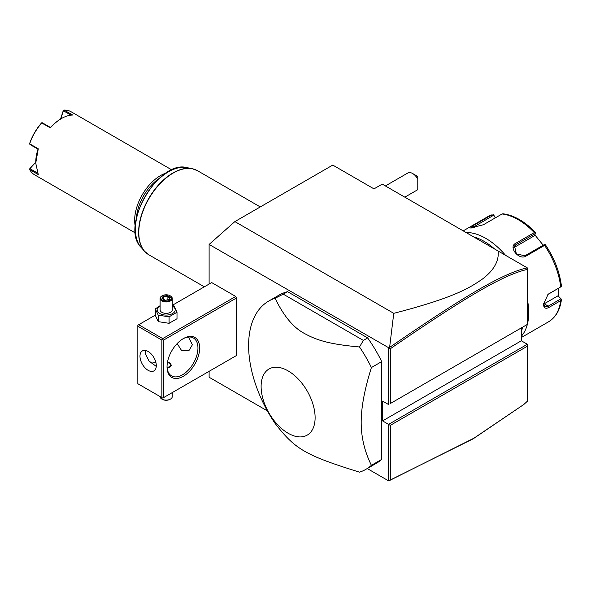 <?xml version="1.0" encoding="UTF-8"?>
<svg xmlns="http://www.w3.org/2000/svg" width="591" height="591" viewBox="0 0 591 591"><rect width="100%" height="100%" fill="white"/><g stroke="black" fill="none" stroke-linecap="round" stroke-linejoin="round"><path stroke-width="0.89" d="M209.111 284.072L209.111 244.445L234.871 221.603L332.763 165.081L373.985 188.876L382.229 184.119L527.349 267.908L527.349 269.422C503.118 274.734 463.573 298.403 390.296 348.771L390.296 403.55L527.349 324.422L527.349 269.422M267.391 410.885L209.111 377.235L209.111 371.325M209.111 244.445L389.1 347.981L389.609 347.412L393.761 313.333L234.871 221.603M521.343 327.894L521.343 340.785L527.349 344.257L388.582 424.375L388.582 480.86L367.262 468.552M388.582 348.062L388.582 404.547L382.569 401.075L382.569 420.903L390.296 425.365L390.296 480.143L473.886 438.212L523.885 404.429L527.349 401.245L527.349 346.237L390.296 425.365M137.836 326.21L137.836 383.722L161.875 397.603L161.875 340.091L137.836 326.21L137.836 325.22L138.693 324.725L162.739 338.606L162.739 339.596L163.596 340.091L163.596 397.603L162.739 398.098L236.585 355.464L236.585 297.953L235.728 296.46L211.681 282.579L172.247 305.355M365.881 469.343L376.186 463.396A97.153 56.093 -120 0 0 381.712 459.384L381.712 361.603A97.153 56.093 -120 0 0 367.661 337.926L287.566 291.688A97.153 56.093 -120 0 0 279.033 295.123L268.728 301.07A97.153 56.093 -120 0 0 248.612 345.543A97.153 56.093 -120 0 0 275.103 423.437C295.264 449.426 305.384 455.277 359.513 472.165A97.153 56.093 -120 0 0 365.881 469.343A97.153 56.093 -120 0 0 371.407 465.331C364.566 451.45 361.16 437.118 361.182 422.343C361.16 407.591 364.566 389.329 371.407 367.55A97.153 56.093 -120 0 0 359.513 346.983L363.369 340.409L283.266 294.163L275.103 298.248A97.153 56.093 -120 0 0 268.728 301.07M523.885 404.429L473.184 438.803L388.582 480.86M393.761 313.333C454.582 297.665 470.096 287.654 482.803 278.782C494.069 270.08 499.173 260.83 498.124 251.035M527.349 268.912L527.349 268.41M527.349 324.422L390.296 403.55M521.343 340.785L382.569 420.903M527.349 344.257L527.349 346.237M389.1 480.934L390.296 480.143M389.1 347.981L390.296 348.771M527.298 267.878C502.852 273.086 463.248 296.8 389.609 347.412M523.05 326.912A58.295 33.657 60 0 1 521.343 330.775M473.517 236.828A58.295 33.657 60 0 1 494.623 249.01M527.349 299.489A60.718 35.061 60 0 1 528.723 312.728A60.718 35.061 60 0 1 527.349 324.37M527.335 324.437A60.718 35.061 60 0 1 521.343 336.264M521.343 337.527L548.537 321.822A60.718 35.061 -120 0 0 560.696 300.642L548.921 307.438C545.53 309.167 543.727 308.088 543.498 304.195L548.145 294.252L560.696 286.938A60.718 35.061 -120 0 0 544.577 245.383L525.931 256.147C518.994 260.646 507.994 246.875 515.648 243.359L534.301 232.595A60.718 35.061 -120 0 0 502.055 213.979L483.408 224.743L470.562 227.993L473.125 225.666L491.771 214.895A60.718 35.061 -120 0 0 487.811 216.653L463.196 230.867M560.696 300.642L561.45 299.364L560.807 298.891L548.241 306.145L544.799 306.626L543.506 303.781M547.85 294.495L560.696 286.938M466.048 232.514A60.718 35.061 60 0 1 505.534 255.312M495.576 217.717L493.374 214.681L487.811 216.653M558.65 288.238L558.539 296.342L561.081 298.869M558.539 296.342L560.807 298.891M557.823 295.921L544.185 303.804A7.284 4.203 -60 0 1 543.528 304.129M545.471 244.881C554.402 258.274 559.729 272.037 561.435 286.17L561.45 286.561M544.577 245.383L545.153 244.571L545.537 245.258M525.931 256.147L524.911 255.792L544.348 244.571L545.153 244.571M524.911 255.792L516.357 253.864L514.51 246.011L515.987 244.689L535.424 233.467L535.557 232.632L534.301 232.595M502.055 213.979L502.971 213.816M471.795 228.074L493.581 215.257L493.374 214.681M493.581 215.257L495.332 217.857M534.833 234.871L543.225 245.213M513.823 247.659A7.284 5.747 -144.9 0 1 513.956 247.577L534.471 235.735L535.424 233.467M412.629 173.51L416.064 175.49A4.861 2.807 60 0 1 417.778 177.019L417.778 179.169A9.715 5.607 -120 0 0 412.629 173.51A9.715 5.607 -120 0 0 407.768 173.03L385.391 185.943M404.82 197.165L417.482 189.859A9.715 5.607 -120 0 0 417.778 189.667L417.778 179.169M138.693 324.725L155.337 315.114M162.739 338.606L235.728 296.46M163.596 340.091L236.585 297.953M163.596 397.603L236.585 355.464M167.031 366.863A23.071 13.32 -60 0 1 183.343 338.606A23.071 13.32 -60 0 1 199.662 348.025A23.071 13.32 -60 0 1 183.343 376.282A23.071 13.32 -60 0 1 167.031 366.863M162.739 398.098L161.875 397.603M161.875 340.091L162.739 339.596M139.978 356.203A11.539 6.664 60 0 1 142.372 350.921A11.539 6.664 60 0 1 151.259 354.016A11.539 6.664 60 0 1 156.297 365.622A11.539 6.664 60 0 1 153.904 370.904A11.539 6.664 60 0 1 145.017 367.816A11.539 6.664 60 0 1 139.978 356.203M145.696 350.515L145.135 353.233L149.043 361.049L156.268 366.383M188.499 337.033L192.363 344.804L188.854 350.729L181.718 350.766L177.174 343.57M182.907 338.865A21.86 12.618 -60 0 1 193.42 338.015A21.86 12.618 -60 0 1 197.948 348.025A21.86 12.618 -60 0 1 188.403 370.025A21.86 12.618 -60 0 1 171.56 375.883A21.86 12.618 -60 0 1 167.039 366.361M151.244 363.014A21.86 12.618 120 0 0 155.817 362.172M167.489 362.165L169.78 362.8L171.272 365.135L167.164 368.112M167.246 368.112A4.861 2.807 0 0 0 170.836 366.154A4.861 2.807 0 0 0 169.61 363.391A4.861 2.807 0 0 0 167.401 362.667M169.61 363.391L169.78 363.495A5.097 2.948 180 0 1 171.257 365.371M172.247 392.609L172.247 396.613A6.073 3.509 180 0 1 170.467 399.088A6.073 3.509 180 0 1 161.875 399.088L162.311 399.339A5.467 3.154 180 0 0 170.038 399.339L170.467 399.088M160.102 396.576L160.102 396.613A6.073 3.509 0 0 0 161.875 399.088M160.102 305.673L155.337 308.894L155.337 315.387L158.24 321.637L169.078 323.314L177.005 318.734L177.005 312.247L174.101 305.99L172.247 305.429M169.078 323.314L169.078 316.828L177.005 312.247M158.24 321.637L158.24 315.151L169.078 316.828M155.337 308.894L158.24 315.151M160.102 305.99A9.035 5.216 0 0 0 159.784 313.54A9.035 5.216 0 0 0 172.557 313.54A9.035 5.216 0 0 0 172.557 306.16A9.035 5.216 0 0 0 172.247 305.99M172.247 298.448A6.073 3.509 0 0 1 168.494 301.683A6.073 3.509 0 0 1 161.875 300.922A6.073 3.509 180 0 1 160.102 298.448L160.102 309.847A6.073 3.509 0 0 0 161.875 312.329A6.073 3.509 0 0 0 168.494 313.09A6.073 3.509 0 0 0 172.247 309.847L172.247 298.448A6.073 3.509 0 0 0 170.467 295.965L170.038 295.722A5.467 3.154 180 0 0 162.311 295.722A5.467 3.154 180 0 0 162.311 300.184A5.467 3.154 0 0 0 170.038 300.184A5.467 3.154 0 0 0 170.038 295.722M160.102 298.448A6.073 3.509 180 0 1 161.875 295.965A6.073 3.509 180 0 1 162.104 295.84M162.008 298.595L165.059 300.354L169.218 299.711L170.334 297.31L167.29 295.552L163.123 296.194L162.008 298.595L162.702 298.994M163.123 296.194L163.633 296.992L162.784 298.832M167.29 295.552L167.098 296.453L163.633 296.992L163.633 299.319M170.334 297.31L168.738 299.77M169.218 299.711L168.708 299.925L169.218 299.711M167.098 299.918L167.098 296.453L169.61 297.901M381.712 361.603L371.407 367.55M381.712 459.384L371.407 465.331M287.566 291.688L283.266 294.163M367.661 337.926L363.369 340.409M359.513 346.983C330.155 344.272 317.308 340.601 304.217 333.346C293.306 327.547 283.606 315.853 275.103 298.248M315.114 417.652A38.186 22.044 -120 0 0 288.113 370.889A38.186 22.044 -120 0 0 261.111 386.477A38.186 22.044 -120 0 0 288.113 433.24A38.186 22.044 -120 0 0 315.114 417.652M159.164 178.452A35.216 20.33 120 0 0 136.462 217.769M166.086 173.097A36.435 21.032 120 0 0 134.659 220.266A36.435 21.032 120 0 0 135.287 226.442M171.863 169.927L71.119 111.765A36.435 21.032 120 0 0 64.064 110.066L72.656 115.023A36.435 21.032 120 0 0 61.494 118.525A36.435 21.032 120 0 0 50.331 127.907L41.747 122.95A36.435 21.032 120 0 0 29.683 143.835L38.275 148.792L35.733 163.146L38.275 174.567L29.683 169.61A36.435 21.032 120 0 0 34.692 174.87L135.435 233.031M35.733 163.146L35.733 162.555A35.704 20.611 -60 0 1 38.001 149.154L29.934 144.492L29.683 143.835M60.548 119.079L63.326 110.428L64.064 110.066M70.979 115.142L63.37 110.753L63.459 110.258M61.494 118.525L60.976 118.828A35.704 20.611 120 0 0 50.508 127.493L50.331 127.907M41.747 122.95L42.441 122.839L50.508 127.501M41.828 122.743L41.451 123.061A35.704 20.611 -60 0 0 29.639 143.532L29.55 144.012M29.683 169.61L29.934 168.664L37.543 173.06M29.934 168.664L35.733 162.266M29.55 168.982L35.733 162.052M60.733 118.968L63.37 110.753M548.921 307.438L548.241 306.145L544.185 303.804M548.921 293.734L548.241 294.244M515.648 243.359L515.987 244.689L513.956 247.577M473.125 225.666L474.617 227.698M260.262 206.939L197.446 170.673A48.58 28.043 120 0 0 160.013 183.69A48.58 28.043 120 0 0 138.804 232.573A48.58 28.043 120 0 0 148.866 254.81L204.323 286.827M146.612 253.244A48.536 28.021 -60 0 1 144.507 251.234A48.536 28.021 -60 0 1 148.666 198.606A48.536 28.021 -60 0 1 192.164 168.686A48.536 28.021 -60 0 1 194.956 169.506M197.446 170.673L192.164 168.686L187.096 167.652A46.866 27.06 120 0 0 145.091 196.544A46.866 27.06 120 0 0 141.079 247.356L144.507 251.234L148.866 254.81M548.537 321.822C555.813 317.382 560.12 309.891 561.45 299.356M502.786 213.757C513.897 215.161 524.808 221.403 535.512 232.492M161.875 295.965L162.311 295.722M162.503 298.669L165.184 300.221L168.915 299.637M187.096 167.652C158.462 159.311 119.53 226.737 141.079 247.356"/></g></svg>

